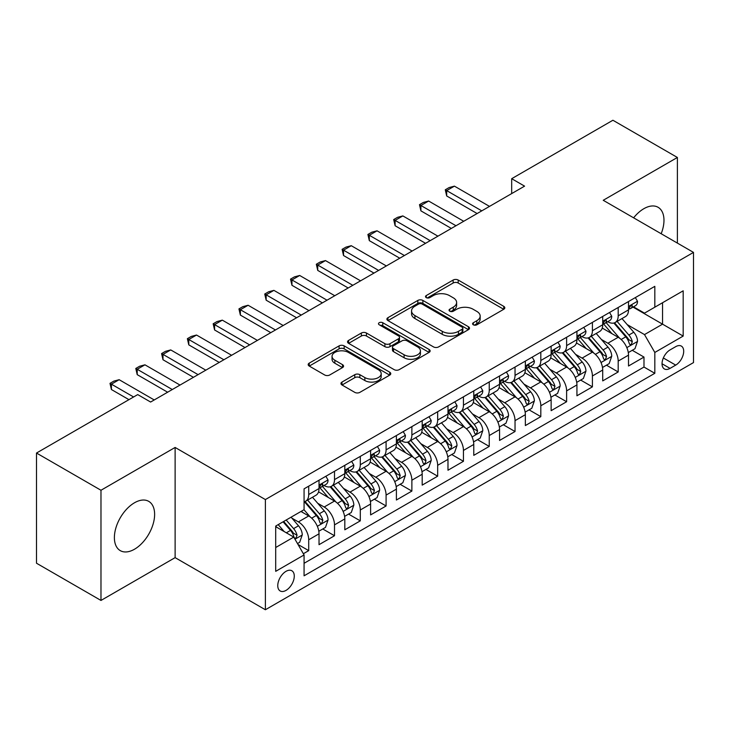 <?xml version="1.0" encoding="UTF-8"?>
<svg xmlns="http://www.w3.org/2000/svg" width="730" height="730" viewBox="0 0 730 730"><rect width="100%" height="100%" fill="white"/><g stroke="black" fill="none" stroke-linecap="round" stroke-linejoin="round"><path stroke-width="1.09" d="M473.323 324.804A2.509 1.451 0 0 0 476.873 324.804L503.764 309.274A3.577 2.071 0 0 0 504.813 307.814A3.577 2.071 0 0 0 503.764 306.354L458.203 280.046A3.577 2.071 0 0 0 453.138 280.046L426.238 295.577A2.509 1.451 0 0 0 425.508 296.599A2.509 1.451 0 0 0 426.238 297.621A2.509 1.451 0 0 0 429.787 297.621L433.264 295.613A11.452 6.616 0 0 1 449.47 295.613L453.266 297.803A11.452 6.616 0 0 1 456.624 302.476A11.452 6.616 0 0 1 453.266 307.157L449.78 309.164A2.509 1.451 0 0 0 449.05 310.186A2.509 1.451 0 0 0 449.78 311.208A2.509 1.451 0 0 0 453.33 311.208L456.807 309.201A11.452 6.616 0 0 1 473.013 309.201L476.809 311.391A11.452 6.616 0 0 1 480.167 316.072A11.452 6.616 0 0 1 476.809 320.744L473.323 322.76A2.509 1.451 0 0 0 472.593 323.782A2.509 1.451 0 0 0 473.323 324.804L473.323 322.76M134.502 549.225A28.452 16.425 120 0 0 153.09 524.158A28.452 16.425 120 0 0 148.728 501.355A28.452 16.425 120 0 0 134.502 502.769A28.452 16.425 120 0 0 115.915 527.836A28.452 16.425 120 0 0 120.277 550.63A28.452 16.425 120 0 0 134.502 549.225M661.179 233.737A28.452 16.425 120 0 0 658.077 207.284A28.452 16.425 120 0 0 643.851 208.698A28.452 16.425 120 0 0 633.622 217.832M286.014 590.397A11.671 6.734 120 0 0 293.642 580.113A11.671 6.734 120 0 0 291.854 570.76A11.671 6.734 120 0 0 286.014 571.334A11.671 6.734 120 0 0 278.395 581.618A11.671 6.734 120 0 0 280.183 590.971A11.671 6.734 120 0 0 286.014 590.397M342.005 382.055A3.577 2.071 0 0 0 340.956 383.524A3.577 2.071 0 0 0 342.005 384.984L354.789 392.366A3.577 2.071 0 0 0 359.853 392.366L389.729 375.12A3.577 2.071 0 0 0 390.769 373.651A3.577 2.071 0 0 0 389.729 372.19L344.159 345.883A3.577 2.071 0 0 0 339.094 345.883L309.228 363.129A3.577 2.071 0 0 0 308.179 364.589A3.577 2.071 0 0 0 309.228 366.059L324.668 374.974A3.577 2.071 0 0 0 329.732 374.974L342.516 367.591A3.577 2.071 0 0 0 343.565 366.132A3.577 2.071 0 0 0 342.516 364.662L334.851 360.246A9.572 5.53 0 0 1 332.05 356.331A9.572 5.53 0 0 1 337.963 351.23A9.572 5.53 0 0 1 348.402 352.426L378.395 369.745A9.572 5.53 0 0 1 381.197 373.651A9.572 5.53 0 0 1 375.293 378.76A9.572 5.53 0 0 1 364.854 377.565L359.853 374.682A3.577 2.071 0 0 0 354.789 374.682L342.005 382.055L342.005 384.984M175.118 447.454L100.977 490.259L36.5 453.038L36.5 563.222L100.977 600.443L175.118 557.638L265.382 609.751L265.382 499.566L175.118 447.454L175.118 557.638M677.385 243.09L677.385 157.47L603.236 200.285L693.5 252.398L265.382 499.566M677.385 157.47L612.908 120.249L511.684 178.695L511.684 193.578M36.5 453.038L137.724 394.592L150.617 402.038L524.578 186.141L511.684 178.695M433.52 346.905A3.577 2.071 0 0 0 438.584 346.905L468.45 329.659A3.577 2.071 0 0 0 469.499 328.199A3.577 2.071 0 0 0 468.45 326.739L422.889 300.432A3.577 2.071 0 0 0 417.825 300.432L387.949 317.678A3.577 2.071 0 0 0 386.9 319.138A3.577 2.071 0 0 0 387.949 320.598L433.52 346.905M380.221 325.343A2.509 1.451 0 0 1 382.766 325.699L382.766 322.724L429.085 349.469A3.577 2.071 0 0 1 430.134 350.929A3.577 2.071 0 0 1 429.085 352.389L399.219 369.635A3.577 2.071 0 0 1 394.154 369.635L348.584 343.328L348.584 340.408A3.577 2.071 0 0 0 347.544 341.868A3.577 2.071 0 0 0 348.584 343.328M348.584 340.408L361.368 333.026A3.577 2.071 0 0 1 366.433 333.026L384.911 343.693A3.577 2.071 0 0 0 389.975 343.693L398.461 338.793A3.577 2.071 0 0 0 399.511 337.333A3.577 2.071 0 0 0 398.461 335.873L379.217 324.768A2.509 1.451 0 0 1 378.487 323.746A2.509 1.451 0 0 1 380.029 322.404A2.509 1.451 0 0 1 382.766 322.724M303.361 553.723L308.717 550.639L298.013 544.461M291.918 518.163L298.397 521.904A14.591 8.422 60 0 1 308.717 539.771L319.028 533.812L319.028 544.68L334.504 535.747L322.769 528.976M317.714 503.271L324.184 507.012A14.591 8.422 60 0 1 334.504 524.879L344.815 518.92L344.815 529.788L360.291 520.855L348.557 514.084M343.501 488.379L349.98 492.12A14.591 8.422 60 0 1 360.291 509.987L370.612 504.029L370.612 514.905L386.088 505.972L374.353 499.192M369.289 473.496L375.767 477.228A14.591 8.422 60 0 1 386.088 495.095L396.399 489.146L396.399 500.014L411.875 491.08L400.14 484.3M395.085 458.604L401.555 462.346A14.591 8.422 60 0 1 411.875 480.212L422.186 474.254L422.186 485.121L437.662 476.188L425.928 469.417M420.872 443.712L427.351 447.454A14.591 8.422 60 0 1 437.662 465.32L447.983 459.362L447.983 470.23L463.45 461.296L451.715 454.525M446.66 428.82L453.138 432.562A14.591 8.422 60 0 1 463.45 450.428L473.77 444.47L473.77 455.347L489.246 446.413L477.511 439.633M472.456 413.937L478.926 417.67A14.591 8.422 60 0 1 489.246 435.536L499.557 429.587L499.557 440.455L515.033 431.521L503.298 424.741M498.243 399.045L504.713 402.787A14.591 8.422 60 0 1 515.033 420.653L525.354 414.695L525.354 425.563L540.82 416.629L529.086 409.858M524.03 384.153L530.509 387.895A14.591 8.422 60 0 1 540.82 405.761L551.141 399.803L551.141 410.671L566.617 401.737L554.882 394.966M549.818 369.261L556.296 373.003A14.591 8.422 60 0 1 566.617 390.869L576.928 384.92L576.928 395.788L592.404 386.854L580.669 380.075M575.614 354.379L582.084 358.111A14.591 8.422 60 0 1 592.404 375.977L602.715 370.028L602.715 380.896L618.191 371.962L618.191 361.095A14.591 8.422 -120 0 0 607.88 343.228L601.401 339.487M606.457 365.183L618.191 371.962M319.028 533.812A14.591 8.422 -120 0 0 308.717 515.946L300.979 511.474M344.815 518.92A14.591 8.422 -120 0 0 334.504 501.054L318.554 491.847M370.612 504.029A14.591 8.422 -120 0 0 360.291 486.162L344.341 476.955M396.399 489.146A14.591 8.422 -120 0 0 386.088 471.279L370.137 462.072M422.186 474.254A14.591 8.422 -120 0 0 411.875 456.387L395.925 447.18M447.983 459.362A14.591 8.422 -120 0 0 437.662 441.495L421.712 432.288M473.77 444.47A14.591 8.422 -120 0 0 463.45 426.603L447.508 417.396M499.557 429.587A14.591 8.422 -120 0 0 489.246 411.72L473.295 402.513M525.354 414.695A14.591 8.422 -120 0 0 515.033 396.828L499.083 387.621M551.141 399.803A14.591 8.422 -120 0 0 540.82 381.936L524.87 372.729M576.928 384.92A14.591 8.422 -120 0 0 566.617 367.044L550.666 357.837M602.715 370.028A14.591 8.422 -120 0 0 592.404 352.161L576.454 342.954M675.706 346.65L670.03 349.925A11.306 6.524 120 0 0 662.648 359.89A11.306 6.524 120 0 0 664.382 368.951A11.306 6.524 120 0 0 670.03 368.385L675.706 365.109A11.306 6.524 120 0 0 683.088 355.145A11.306 6.524 120 0 0 681.355 346.093A11.306 6.524 120 0 0 675.706 346.65M265.382 609.751L693.5 362.582L693.5 252.398M275.703 547.509L293.752 537.088L304.072 554.955L304.072 575.806L654.819 373.304L654.819 352.453L644.499 334.586L627.189 324.595M304.072 554.955L275.703 571.334L275.703 526.065L304.072 509.686L304.072 488.845L654.819 286.343L654.819 307.193L683.18 290.814L683.18 336.074L654.819 352.453M324.056 485.496L324.184 485.569A14.591 8.422 60 0 0 331.484 486.289L341.795 480.34A14.591 8.422 -120 0 0 344.815 473.661L344.815 465.32M349.843 470.604L349.98 470.677A14.591 8.422 60 0 0 357.271 471.407L367.591 465.448A14.591 8.422 -120 0 0 370.612 458.768L370.612 450.428M375.631 455.712L375.767 455.794A14.591 8.422 60 0 0 383.058 456.515L393.379 450.556A14.591 8.422 -120 0 0 396.399 443.876L396.399 435.536M401.418 440.82L401.555 440.902A14.591 8.422 60 0 0 408.855 441.623L419.166 435.664A14.591 8.422 -120 0 0 422.186 428.984L422.186 420.653M427.214 425.937L427.351 426.01A14.591 8.422 60 0 0 434.642 426.731L444.953 420.781A14.591 8.422 -120 0 0 447.983 414.102L447.983 405.761M453.001 411.045L453.138 411.118A14.591 8.422 60 0 0 460.429 411.848L470.75 405.889A14.591 8.422 -120 0 0 473.77 399.21L473.77 390.869M478.789 396.153L478.926 396.235A14.591 8.422 60 0 0 486.226 396.956L496.537 390.997A14.591 8.422 -120 0 0 499.557 384.318L499.557 375.977M504.585 381.261L504.713 381.343A14.591 8.422 60 0 0 512.013 382.064L522.324 376.105A14.591 8.422 -120 0 0 525.354 369.426L525.354 361.095M530.372 366.378L530.509 366.451A14.591 8.422 60 0 0 537.8 367.172L548.12 361.222A14.591 8.422 -120 0 0 551.141 354.543L551.141 346.202M556.16 351.486L556.296 351.559A14.591 8.422 60 0 0 563.587 352.289L573.908 346.33A14.591 8.422 -120 0 0 576.928 339.651L576.928 331.31M581.956 336.594L582.084 336.676A14.591 8.422 60 0 0 589.384 337.397L599.695 331.438A14.591 8.422 -120 0 0 602.715 324.759L602.715 316.418M304.072 563.295L643.988 367.044L643.988 357.07L628.512 366.004L628.512 355.136A14.591 8.422 -120 0 0 618.191 337.269L602.241 328.062M607.743 321.702L607.88 321.784A14.591 8.422 -120 0 0 615.171 322.505A14.591 8.422 -120 0 0 618.191 315.825L618.191 307.485M615.171 322.505L625.491 316.546A14.591 8.422 -120 0 0 628.512 309.867L628.512 301.536M308.717 486.162L308.717 494.502A14.591 8.422 60 0 1 305.688 501.181A14.591 8.422 60 0 1 304.072 501.775M305.688 501.181L316.008 495.223A14.591 8.422 -120 0 0 319.028 488.543L319.028 480.212M334.504 471.279L334.504 479.61A14.591 8.422 60 0 1 331.484 486.289M360.291 456.387L360.291 464.727A14.591 8.422 60 0 1 357.271 471.407M386.088 441.495L386.088 449.835A14.591 8.422 60 0 1 383.058 456.515M411.875 426.603L411.875 434.943A14.591 8.422 60 0 1 408.855 441.623M437.662 411.72L437.662 420.051A14.591 8.422 60 0 1 434.642 426.731M463.45 396.828L463.45 405.168A14.591 8.422 60 0 1 460.429 411.848M489.246 381.936L489.246 390.276A14.591 8.422 60 0 1 486.226 396.956M515.033 367.044L515.033 375.384A14.591 8.422 60 0 1 512.013 382.064M540.82 352.161L540.82 360.492A14.591 8.422 60 0 1 537.8 367.172M566.617 337.269L566.617 345.609A14.591 8.422 60 0 1 563.587 352.289M592.404 322.377L592.404 330.717A14.591 8.422 60 0 1 589.384 337.397M592.404 375.977L592.404 386.854M566.617 390.869L566.617 401.737M540.82 405.761L540.82 416.629M515.033 420.653L515.033 431.521M489.246 435.536L489.246 446.413M463.45 450.428L463.45 461.296M437.662 465.32L437.662 476.188M411.875 480.212L411.875 491.08M386.088 495.095L386.088 505.972M360.291 509.987L360.291 520.855M334.504 524.879L334.504 535.747M308.717 539.771L308.717 550.639M293.752 537.088L275.703 526.668M644.499 334.586L662.548 324.166L662.548 302.722L683.18 290.814M633.019 307.111L683.18 336.074M633.53 306.819L644.499 313.143L654.819 307.193M100.977 490.259L100.977 600.443M632.253 350.3L643.988 357.07M643.988 367.044L654.819 373.304M474.327 325.16L476.809 323.728A11.452 6.616 0 0 0 480.167 319.046L480.167 316.072M456.624 302.476L456.624 305.459A11.452 6.616 0 0 1 453.266 310.131L450.784 311.564M503.718 309.301L458.203 283.021A3.577 2.071 0 0 0 453.138 283.021L427.242 297.968M468.405 329.686L422.889 303.406A3.577 2.071 0 0 0 417.825 303.406L388.004 320.625M462.126 329.221A2.509 1.451 0 0 0 462.856 328.199A2.509 1.451 0 0 0 462.126 327.177L422.132 304.082A2.509 1.451 0 0 0 418.582 304.082L414.914 306.208A11.452 6.616 0 0 0 411.556 310.88A11.452 6.616 0 0 0 414.914 315.561L442.252 331.347A11.452 6.616 0 0 0 458.449 331.347L462.126 329.221L462.126 332.205A2.509 1.451 0 0 0 462.856 331.183L462.856 328.199M411.556 310.88L411.556 313.863A11.452 6.616 0 0 0 414.914 318.535L414.914 315.561M462.126 332.205L458.449 334.322A11.452 6.616 0 0 1 442.252 334.322L414.914 318.535M348.639 343.355L361.368 336.001L361.368 333.026M399.511 337.333L399.511 340.317A3.577 2.071 0 0 1 398.461 341.777L389.975 346.668A3.577 2.071 0 0 1 384.911 346.668L366.433 336.001A3.577 2.071 0 0 0 361.368 336.001M382.766 325.699L429.039 352.417M404.091 354.762A9.572 5.53 0 0 0 414.53 355.966A9.572 5.53 0 0 0 420.434 350.856A9.572 5.53 0 0 0 417.633 346.942L407.066 340.846A3.577 2.071 0 0 0 402.002 340.846L393.525 345.737A3.577 2.071 0 0 0 392.475 347.197A3.577 2.071 0 0 0 393.525 348.666L404.091 354.762L404.091 357.746A9.572 5.53 0 0 0 414.53 358.941A9.572 5.53 0 0 0 420.434 353.831L420.434 350.856M392.475 347.197L392.475 350.181A3.577 2.071 0 0 0 393.525 351.641L393.525 348.666M404.091 357.746L393.525 351.641M381.197 373.651L381.197 376.634A9.572 5.53 0 0 1 375.293 381.744A9.572 5.53 0 0 1 364.854 380.54L359.853 377.656A3.577 2.071 0 0 0 354.789 377.656L342.051 385.011M332.05 356.331L332.05 359.315A9.572 5.53 0 0 0 334.851 363.221L334.851 360.246M342.461 367.619L334.851 363.221M389.674 375.147L344.159 348.867A3.577 2.071 0 0 0 339.094 348.867L309.274 366.086M628.293 352.581L634.954 348.73L637.536 341.284A9.663 5.585 -120 0 0 633.768 332.214L621.987 318.572M619.624 338.209L606.155 322.614M611.959 333.674L604.148 324.622A23.159 13.368 -120 0 0 603.427 323.819M613.857 323.025L625.774 336.831A9.663 5.585 60 0 1 629.223 343.483L629.926 344.633L631.231 344.451L632.317 341.704A9.663 5.585 -120 0 0 628.868 335.043L617.087 321.401M614.56 322.806L627.362 337.634A4.928 2.847 60 0 1 628.603 339.56L632.317 341.704M635.346 297.584L637.536 301.38A9.663 5.585 60 0 1 635.538 305.66L630.638 308.489A9.663 5.585 -120 0 0 632.317 306.262L632.116 305.405M628.831 308.945L628.868 308.945A9.663 5.585 -120 0 0 630.638 308.489M631.067 305.541L632.317 306.262C631.705 304.802 630.674 305.405 629.223 308.051A9.663 5.585 60 0 1 628.512 309.42M481.764 210.851L446.687 190.603L446.687 195.968L445.273 189.782L449.142 187.555L454.425 186.141L489.502 206.389M477.119 213.534L446.687 195.968M454.425 186.141L446.687 190.603L445.273 189.782M602.505 367.473L609.167 363.622L611.74 356.176A9.663 5.585 -120 0 0 607.981 347.106L596.2 333.464M593.837 353.101L580.368 337.506M586.172 348.557L578.352 339.514A23.159 13.368 -120 0 0 577.64 338.702M588.07 337.917L599.987 351.714A9.663 5.585 60 0 1 603.436 358.375L604.139 359.525L605.444 359.343L606.53 356.587A9.663 5.585 -120 0 0 603.08 349.935L591.3 336.293M588.772 337.698L601.575 352.517A4.928 2.847 60 0 1 602.816 354.452L606.53 356.587M576.709 382.365L583.38 378.514L585.953 371.068A9.663 5.585 -120 0 0 582.193 361.989L570.404 348.347M568.049 367.993L554.581 352.398M560.385 363.449L552.564 354.397A23.159 13.368 -120 0 0 551.853 353.594M562.273 352.809L574.2 366.606A9.663 5.585 60 0 1 577.64 373.267L578.342 374.408L579.647 374.225L580.733 371.479A9.663 5.585 -120 0 0 577.293 364.817L565.504 351.176M562.976 352.581L575.788 367.409A4.928 2.847 60 0 1 577.029 369.334L580.733 371.479M550.922 397.248L557.583 393.406L560.165 385.96A9.663 5.585 -120 0 0 556.397 376.881L544.616 363.239M542.253 382.876L528.785 367.29M534.588 378.341L526.777 369.289A23.159 13.368 -120 0 0 526.056 368.486M536.486 367.701L548.403 381.498A9.663 5.585 60 0 1 551.853 388.159L552.555 389.3L553.86 389.117L554.946 386.371A9.663 5.585 -120 0 0 551.497 379.709L539.716 366.068M537.189 367.473L549.991 382.301A4.928 2.847 60 0 1 551.232 384.226L554.946 386.371M525.135 412.14L531.796 408.289L534.378 400.843A9.663 5.585 -120 0 0 530.61 391.773L518.829 378.131M516.466 397.768L502.997 382.173M508.801 393.233L500.99 384.181A23.159 13.368 -120 0 0 500.269 383.378M510.699 382.584L522.616 396.39A9.663 5.585 60 0 1 526.065 403.042L526.768 404.192L528.073 404.009L529.159 401.263A9.663 5.585 -120 0 0 525.709 394.601L513.929 380.96M511.402 382.365L524.204 397.193A4.928 2.847 60 0 1 525.445 399.118L529.159 401.263M609.55 312.476L611.74 316.273A9.663 5.585 60 0 1 609.742 320.552L604.841 323.381A9.663 5.585 -120 0 0 606.53 321.154L606.32 320.297M603.044 323.828L603.08 323.828A9.663 5.585 -120 0 0 604.841 323.381M605.279 320.434L606.53 321.154C605.918 319.694 604.887 320.287 603.436 322.943A9.663 5.585 60 0 1 602.715 324.312M455.976 225.743L420.9 205.495L420.9 210.851L419.485 204.674L423.354 202.438L428.638 201.024L463.714 221.272M451.332 228.426L420.9 210.851M428.638 201.024L420.9 205.495L419.485 204.674M583.763 327.368L585.953 331.165A9.663 5.585 60 0 1 583.954 335.435L579.054 338.264A9.663 5.585 -120 0 0 580.733 336.037L580.533 335.179M577.248 338.72L577.293 338.72A9.663 5.585 -120 0 0 579.054 338.264M579.492 335.316L580.733 336.037C580.131 334.586 579.1 335.179 577.64 337.826A9.663 5.585 60 0 1 576.928 339.204M430.18 240.635L395.113 220.387L395.113 225.743L393.689 219.566L397.558 217.33L402.851 215.916L437.918 236.164M425.544 243.309L395.113 225.743M402.851 215.916L395.113 220.387L393.689 219.566M557.976 342.251L560.165 346.047A9.663 5.585 60 0 1 558.167 350.327L553.267 353.156A9.663 5.585 -120 0 0 554.946 350.929L554.745 350.071M551.46 353.612L551.497 353.612A9.663 5.585 -120 0 0 553.267 353.156M553.696 350.208L554.946 350.929C554.335 349.478 553.303 350.071 551.853 352.718A9.663 5.585 60 0 1 551.141 354.096M404.393 255.518L369.316 235.27L369.316 240.635L367.902 234.458L371.771 232.222L377.054 230.808L412.131 251.056M399.748 258.201L369.316 240.635M377.054 230.808L369.316 235.27L367.902 234.458M532.179 357.143L534.378 360.939A9.663 5.585 60 0 1 532.371 365.219L527.471 368.048A9.663 5.585 -120 0 0 529.159 365.821L528.949 364.963M525.673 368.504L525.709 368.504A9.663 5.585 -120 0 0 527.471 368.048M527.909 365.1L529.159 365.821C528.547 364.361 527.516 364.963 526.065 367.61A9.663 5.585 60 0 1 525.354 368.978M378.605 270.41L343.529 250.162L343.529 255.527L342.115 249.341L345.983 247.114L351.267 245.7L386.343 265.948M373.961 273.093L343.529 255.527M351.267 245.7L343.529 250.162L342.115 249.341M499.338 427.032L506.009 423.181L508.582 415.735A9.663 5.585 -120 0 0 504.822 406.665L493.042 393.023M490.679 412.66L477.21 397.065M483.014 408.116L475.193 399.073A23.159 13.368 -120 0 0 474.482 398.261M484.912 397.476L496.829 411.273A9.663 5.585 60 0 1 500.269 417.934L500.972 419.084L502.277 418.901L503.362 416.146A9.663 5.585 -120 0 0 499.922 409.493L488.142 395.852M485.605 397.257L498.417 412.076A4.928 2.847 60 0 1 499.658 414.01L503.362 416.146M506.392 372.035L508.582 375.831A9.663 5.585 60 0 1 506.583 380.111L501.683 382.94A9.663 5.585 -120 0 0 503.362 380.713L503.162 379.855M499.886 383.387L499.922 383.387A9.663 5.585 -120 0 0 501.683 382.94M502.121 379.992L503.362 380.713C502.76 379.253 501.729 379.846 500.269 382.493A9.663 5.585 60 0 1 499.557 383.87M352.818 285.302L317.742 265.054L317.742 270.41L316.318 264.233L320.187 261.997L325.48 260.583L360.547 280.831M348.173 287.985L317.742 270.41M325.48 260.583L317.742 265.054L316.318 264.233M473.551 441.924L480.212 438.073L482.795 430.627A9.663 5.585 -120 0 0 479.035 421.548L467.246 407.906M464.882 427.552L451.423 411.957M457.226 423.008L449.406 413.956A23.159 13.368 -120 0 0 448.685 413.153M459.115 412.368L471.033 426.165A9.663 5.585 60 0 1 474.482 432.826L475.184 433.967L476.489 433.784L477.575 431.038A9.663 5.585 -120 0 0 474.135 424.376L462.346 410.734M459.818 412.14L472.629 426.968A4.928 2.847 60 0 1 473.861 428.893L477.575 431.038M480.605 386.927L482.795 390.723A9.663 5.585 60 0 1 480.796 394.994L475.896 397.823A9.663 5.585 -120 0 0 477.575 395.596L477.374 394.738M474.089 398.279L474.135 398.279A9.663 5.585 -120 0 0 475.896 397.823M476.325 394.875L477.575 395.596C476.973 394.145 475.942 394.738 474.482 397.385A9.663 5.585 60 0 1 473.77 398.762M327.022 300.194L291.954 279.946L291.954 285.302L290.531 279.125L294.4 276.889L299.683 275.475L334.76 295.723M322.386 302.868L291.954 285.302M299.683 275.475L291.954 279.946L290.531 279.125M447.764 456.807L454.425 452.965L457.007 445.519A9.663 5.585 -120 0 0 453.239 436.44L441.458 422.798M439.095 442.435L425.626 426.849M431.43 437.9L423.619 428.848A23.159 13.368 -120 0 0 422.898 428.045M433.328 427.26L445.245 441.057A9.663 5.585 60 0 1 448.695 447.718L449.397 448.859L450.702 448.676L451.788 445.93A9.663 5.585 -120 0 0 448.339 439.268L436.558 425.626M434.031 427.032L446.833 441.86A4.928 2.847 60 0 1 448.074 443.785L451.788 445.93M454.817 401.81L457.007 405.606A9.663 5.585 60 0 1 455 409.886L450.1 412.715A9.663 5.585 -120 0 0 451.788 410.488L451.587 409.63M448.302 413.171L448.339 413.171A9.663 5.585 -120 0 0 450.1 412.715M450.538 409.767L451.788 410.488C451.176 409.037 450.145 409.63 448.695 412.277A9.663 5.585 60 0 1 447.983 413.654M301.234 315.077L266.158 294.829L266.158 300.194L264.744 294.017L268.613 291.781L273.896 290.367L308.973 310.615M296.59 317.76L266.158 300.194M273.896 290.367L266.158 294.829L264.744 294.017M421.976 471.699L428.638 467.848L431.211 460.402A9.663 5.585 -120 0 0 427.452 451.332L415.671 437.69M413.308 457.327L399.839 441.732M405.643 452.792L397.823 443.74A23.159 13.368 -120 0 0 397.111 442.937M407.541 442.143L419.458 455.949A9.663 5.585 60 0 1 422.898 462.601L423.601 463.751L424.915 463.568L426.001 460.822A9.663 5.585 -120 0 0 422.551 454.16L410.771 440.518M408.234 441.924L421.046 456.752A4.928 2.847 60 0 1 422.287 458.677L426.001 460.822M429.021 416.702L431.211 420.498A9.663 5.585 60 0 1 429.213 424.778L424.312 427.607A9.663 5.585 -120 0 0 426.001 425.38L425.791 424.522M422.515 428.063L422.551 428.063A9.663 5.585 -120 0 0 424.312 427.607M424.75 424.659L426.001 425.38C425.389 423.92 424.358 424.522 422.898 427.169A9.663 5.585 60 0 1 422.186 428.537M275.447 329.969L240.371 309.721L240.371 315.086L238.947 308.899L242.816 306.673L248.109 305.259L283.185 325.507M270.803 332.652L240.371 315.086M248.109 305.259L240.371 309.721L238.947 308.899M396.18 486.591L402.851 482.74L405.424 475.294A9.663 5.585 -120 0 0 401.664 466.224L389.875 452.582M387.52 472.219L374.052 456.624M379.855 467.674L372.035 458.632A23.159 13.368 -120 0 0 371.315 457.82M381.744 457.035L393.662 470.832A9.663 5.585 60 0 1 397.111 477.493L397.813 478.643L399.118 478.46L400.204 475.705A9.663 5.585 -120 0 0 396.764 469.052L384.975 455.41M382.447 456.816L395.259 471.635A4.928 2.847 60 0 1 396.499 473.569L400.204 475.705M403.234 431.594L405.424 435.39A9.663 5.585 60 0 1 403.425 439.67L398.525 442.499A9.663 5.585 -120 0 0 400.204 440.272L400.004 439.414M396.719 442.946L396.764 442.946A9.663 5.585 -120 0 0 398.525 442.499M398.963 439.551L400.204 440.272C399.602 438.812 398.571 439.405 397.111 442.051A9.663 5.585 60 0 1 396.399 443.429M249.651 344.861L214.583 324.613L214.583 329.969L213.16 323.791L217.029 321.556L222.312 320.141L257.389 340.39M245.015 347.544L214.583 329.969M222.312 320.141L214.583 324.613L213.16 323.791M370.393 501.483L377.054 497.632L379.637 490.186A9.663 5.585 -120 0 0 375.868 481.106L364.087 467.465M361.724 487.111L348.256 471.516M354.059 482.567L346.248 473.514A23.159 13.368 -120 0 0 345.527 472.711M355.957 471.927L367.874 485.724A9.663 5.585 60 0 1 371.324 492.385L372.026 493.526L373.331 493.343L374.417 490.596A9.663 5.585 -120 0 0 370.968 483.935L359.187 470.293M356.66 471.699L369.462 486.527A4.928 2.847 60 0 1 370.703 488.452L374.417 490.596M377.446 446.486L379.637 450.282A9.663 5.585 60 0 1 377.638 454.553L372.738 457.382A9.663 5.585 -120 0 0 374.417 455.155L374.216 454.297M370.931 457.838L370.968 457.838A9.663 5.585 -120 0 0 372.738 457.382M373.167 454.434L374.417 455.155C373.806 453.704 372.774 454.297 371.324 456.943A9.663 5.585 60 0 1 370.612 458.321M223.864 359.753L188.787 339.505L188.787 344.861L187.373 338.684L191.242 336.448L196.525 335.034L231.602 355.282M219.219 362.427L188.787 344.861M196.525 335.034L188.787 339.505L187.373 338.684M344.606 516.365L351.267 512.524L353.84 505.078A9.663 5.585 -120 0 0 350.081 495.998L338.3 482.357M335.937 501.994L322.468 486.408M328.272 497.458L320.452 488.406A23.159 13.368 -120 0 0 319.74 487.603M330.17 486.819L342.087 500.616A9.663 5.585 60 0 1 345.536 507.277L346.239 508.418L347.544 508.235L348.63 505.489A9.663 5.585 -120 0 0 345.18 498.827L333.4 485.185M330.873 486.591L343.675 501.419A4.928 2.847 60 0 1 344.916 503.344L348.63 505.489M351.65 461.369L353.84 465.165A9.663 5.585 60 0 1 351.842 469.445L346.942 472.273A9.663 5.585 -120 0 0 348.63 470.047L348.42 469.189M345.144 472.73L345.18 472.73A9.663 5.585 -120 0 0 346.942 472.273M347.38 469.326L348.63 470.047C348.018 468.596 346.987 469.189 345.536 471.836A9.663 5.585 60 0 1 344.815 473.213M198.076 374.636L163 354.388L163 359.753L161.585 353.576L165.454 351.34L170.738 349.925L205.814 370.174M193.432 377.319L163 359.753M170.738 349.925L163 354.388L161.585 353.576M318.809 531.258L325.48 527.407L328.053 519.961A9.663 5.585 -120 0 0 324.293 510.89L312.504 497.249M310.15 516.886L303.981 509.741M302.485 512.351L301.481 511.183M304.373 501.702L316.3 515.508A9.663 5.585 60 0 1 319.74 522.16L320.443 523.31L321.748 523.127L322.833 520.38A9.663 5.585 -120 0 0 319.393 513.719L307.604 500.077M305.076 501.483L317.888 516.311A4.928 2.847 60 0 1 319.129 518.236L322.833 520.38M325.863 476.261L328.053 480.057A9.663 5.585 60 0 1 326.054 484.337L321.154 487.166A9.663 5.585 -120 0 0 322.833 484.939L322.633 484.081M319.348 487.622L319.393 487.622A9.663 5.585 -120 0 0 321.154 487.166M321.592 484.218L322.833 484.939C322.231 483.479 321.2 484.081 319.74 486.727A9.663 5.585 60 0 1 319.028 488.096M172.28 389.528L137.213 369.28L137.213 374.645L135.789 368.458L139.658 366.232L144.951 364.817L180.018 385.066M167.644 392.211L137.213 374.645M144.951 364.817L137.213 369.28L135.789 368.458M297.493 543.567L299.683 542.299L302.266 534.853A9.663 5.585 -120 0 0 298.497 525.783L291.078 517.187M284.162 531.549L278.185 524.633M276.688 527.233L275.703 526.093M283.085 521.804L290.504 530.391A9.663 5.585 60 0 1 293.953 537.052L294.655 538.202L295.96 538.019L297.046 535.263A9.663 5.585 -120 0 0 293.597 528.611L286.178 520.015M283.687 521.457L292.091 531.194A4.928 2.847 60 0 1 293.332 533.128L297.046 535.263M133.599 396.974L111.416 384.172L111.416 389.528L110.002 383.35L113.871 381.115L119.154 379.7L154.231 399.949M128.954 399.657L111.416 389.528M119.154 379.7L111.416 384.172L110.002 383.35M298.397 521.904L308.717 515.946M324.184 507.012L334.504 501.054M349.98 492.12L360.291 486.162M375.767 477.228L386.088 471.279M401.555 462.346L411.875 456.387M427.351 447.454L437.662 441.495M453.138 432.562L463.45 426.603M478.926 417.67L489.246 411.72M504.713 402.787L515.033 396.828M530.509 387.895L540.82 381.936M556.296 373.003L566.617 367.044M582.084 358.111L592.404 352.161M607.88 343.228L618.191 337.269M618.191 315.825L628.512 309.867M308.717 494.502L319.028 488.543M334.504 479.61L344.815 473.661M360.291 464.727L370.612 458.768M386.088 449.835L396.399 443.876M411.875 434.943L422.186 428.984M437.662 420.051L447.983 414.102M463.45 405.168L473.77 399.21M489.246 390.276L499.557 384.318M515.033 375.384L525.354 369.426M540.82 360.492L551.141 354.543M566.617 345.609L576.928 339.651M592.404 330.717L602.715 324.759M618.191 361.095L628.512 355.136M663.342 357.974L675.706 365.109M662.037 363.768L670.03 368.385M476.809 323.728L476.809 320.744M449.78 311.208L449.78 309.164M453.266 310.131L453.266 307.157M426.238 297.621L426.238 295.577M453.138 283.021L453.138 280.046M458.203 283.021L458.203 280.046M503.764 309.274L503.764 306.354M387.949 320.598L387.949 317.678M417.825 303.406L417.825 300.432M422.889 303.406L422.889 300.432M468.45 329.659L468.45 326.739M442.252 334.322L442.252 331.347M458.449 334.322L458.449 331.347M366.433 336.001L366.433 333.026M384.911 346.668L384.911 343.693M389.975 346.668L389.975 343.693M398.461 341.777L398.461 338.793M429.085 352.389L429.085 349.469M354.789 377.656L354.789 374.682M359.853 377.656L359.853 374.682M364.854 380.54L364.854 377.565M342.516 367.591L342.516 364.662M309.228 366.059L309.228 363.129M339.094 348.867L339.094 345.883M344.159 348.867L344.159 345.883M389.729 375.12L389.729 372.19M626.814 347.626L637.472 341.476M628.868 335.043L633.768 332.214M621.166 339.487L625.774 336.831M637.472 301.271L628.512 306.445M601.027 362.518L611.685 356.368M603.08 349.935L607.981 347.106M595.379 354.379L599.987 351.714M575.24 377.401L585.889 371.251M577.293 364.817L582.193 361.989M569.582 369.27L574.2 366.606M549.453 392.293L560.102 386.143M551.497 379.709L556.397 376.881M543.795 384.162L548.403 381.498M523.656 407.185L534.314 401.035M525.709 394.601L530.61 391.773M518.008 399.045L522.616 396.39M611.685 316.163L602.715 321.337M585.889 331.055L576.928 336.229M560.102 345.938L551.141 351.112M534.314 360.83L525.354 366.004M497.869 422.077L508.518 415.927M499.922 409.493L504.822 406.665M492.221 413.937L496.829 411.273M508.518 375.722L499.557 380.896M472.082 436.96L482.731 430.81M474.135 424.376L479.035 421.548M466.424 428.829L471.033 426.165M482.731 390.614L473.77 395.788M446.285 451.852L456.943 445.702M448.339 439.268L453.239 436.44M440.637 443.721L445.245 441.057M456.943 405.497L447.983 410.671M420.498 466.744L431.147 460.594M422.551 454.16L427.452 451.332M414.85 458.604L419.458 455.949M431.147 420.389L422.186 425.563M394.711 481.636L405.36 475.486M396.764 469.052L401.664 466.224M389.053 473.496L393.662 470.832M405.36 435.281L396.399 440.455M368.915 496.519L379.573 490.368M370.968 483.935L375.868 481.106M363.266 488.388L367.874 485.724M379.573 450.173L370.612 455.347M343.127 511.411L353.785 505.26M345.18 498.827L350.081 495.998M337.479 503.28L342.087 500.616M353.785 465.056L344.815 470.23M317.34 526.303L327.989 520.152M319.393 513.719L324.293 510.89M311.683 518.163L316.3 515.508M327.989 479.948L319.028 485.121M294.984 539.205L302.202 535.044M293.597 528.611L298.497 525.783M286.333 532.8L290.504 530.391"/></g></svg>
